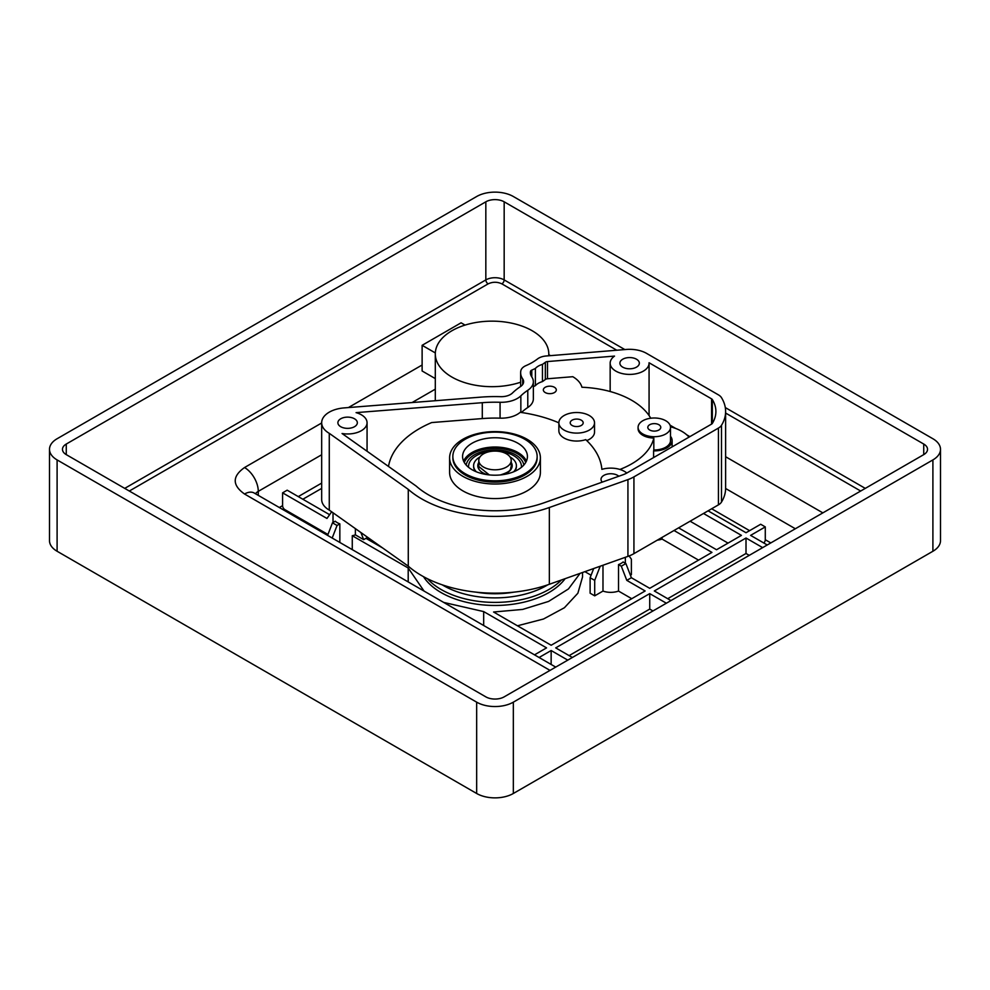 <?xml version="1.0" encoding="UTF-8"?>
<svg xmlns="http://www.w3.org/2000/svg" width="990" height="990" viewBox="0 0 990 990"><rect width="100%" height="100%" fill="white"/><g stroke="black" fill="none" stroke-linecap="round" stroke-linejoin="round"><path stroke-width="1.49" d="M423.497 576.663A76.193 43.993 0 0 0 441.119 592.577A76.193 43.993 0 0 0 565.117 578.68M623.106 561.949A14.59 8.427 180 0 1 621.064 563.421A14.59 8.427 180 0 1 618.515 564.597L621.299 566.193L625.878 563.545L623.106 561.949M339.842 523.859A14.59 8.427 180 0 1 337.293 522.683A14.59 8.427 180 0 1 335.264 521.21L332.479 522.819L337.058 525.467L339.842 523.859L339.842 542.458M355.373 528.623L355.373 534.86A14.59 8.427 180 0 1 352.267 535.714L352.267 549.636M657.249 540.181A14.59 8.427 0 0 0 662.062 539.067L662.062 537.409M629.096 555.947L631.385 559.202L631.385 574.67L630.42 575.227M698.556 560.13L662.062 539.067M728.034 543.114L690.104 521.21M674.017 530.504L711.946 552.395L649.725 588.32L631.385 577.727L626.806 580.375L621.299 566.193M678.608 527.856L716.537 549.747L741.436 535.38L703.506 513.476M443.706 602.427L483.677 611.585L483.677 625.507M631.744 598.702L618.515 591.067L618.515 564.597M580.078 573.371L568.458 588.951L548.559 601.437L522.621 609.432L493.577 612.006L551.145 645.245L645.146 590.968L626.806 580.375M382.623 547.94L365.954 538.325L363.664 539.649L360.904 532.546M355.373 534.86L363.664 539.649M424.054 591.08L408.202 568L352.267 535.714M534.501 654.848L546.554 647.881L483.677 611.585M539.092 657.496L551.145 650.529L551.145 664.451M567.777 660.132L551.145 650.529M572.356 657.484L555.724 647.881L649.725 593.616L649.725 609.085L652.967 610.954M666.357 603.219L649.725 593.616M670.948 600.571L654.316 590.968L746.015 538.015L746.015 553.484L667.705 598.702M762.659 547.631L746.015 538.015M767.238 544.983L750.606 535.38L765.282 526.903L765.282 539.723L770.814 542.916M708.085 510.828L746.015 532.731L760.691 524.255L765.282 526.903M591.092 575.227L584.904 571.663M625.878 563.545L631.385 577.727M408.202 568L408.202 581.922M749.257 555.365L746.015 553.484M569.126 655.615L649.725 609.085M517.448 625.791L543.498 619.01L564.387 607.749L577.875 593.22L582.541 576.947L582.541 572.492M618.515 591.067A14.59 8.427 180 0 1 602.984 591.067L594.705 595.844L590.114 593.196L590.114 577.727L593.678 568.532M763.835 543.015A3.242 1.869 120 0 0 765.282 539.723M327.95 534.489L284.873 509.627A3.242 1.869 60 0 1 282.583 505.655L282.583 492.834L287.174 490.186L329.621 514.701M367.661 537.335L365.954 538.325M368.243 539.649L368.243 537.743M57.098 551.257L57.098 459.917A25.938 14.974 180 0 1 49.5 449.336L49.5 540.664A25.938 14.974 0 0 0 57.098 551.257L476.66 793.485A25.938 14.974 0 0 0 513.34 793.485L932.902 551.257A25.938 14.974 0 0 0 940.5 540.664L940.5 449.336A25.938 14.974 180 0 1 932.902 459.917L932.902 551.257M49.5 449.336A25.938 14.974 180 0 1 57.098 438.743L476.66 196.515A25.938 14.974 180 0 1 513.34 196.515L932.902 438.743A25.938 14.974 180 0 1 940.5 449.336M513.34 793.485L513.34 702.158L932.902 459.917M513.34 702.158A25.938 14.974 180 0 1 476.66 702.158L476.66 793.485M57.098 459.917L476.66 702.158M923.732 444.04A12.969 7.487 180 0 1 927.531 449.336A12.969 7.487 180 0 1 923.732 454.633L504.17 696.861A12.969 7.487 180 0 1 485.83 696.861L66.268 454.633A12.969 7.487 180 0 1 62.469 449.336A12.969 7.487 180 0 1 66.268 444.04L485.83 201.812A12.969 7.487 180 0 1 504.17 201.812L923.732 444.04L923.732 454.633M616.807 350.237L501.881 283.87C497.289 281.729 492.711 281.729 488.12 283.87A3.242 1.869 60 0 1 485.83 279.91L485.83 201.812M327.603 535.392L332.479 522.819M337.058 525.467L332.182 538.04M331.662 511.805L326.972 518.463L282.583 492.834M602.984 591.067L602.984 565.24M600.188 566.231L594.705 580.375L590.114 577.727M594.705 595.844L594.705 580.375M548.695 355.781A56.739 32.757 0 0 0 548.794 353.913A56.739 32.757 0 0 0 532.175 330.747A56.739 32.757 0 0 0 470.337 323.643A56.739 32.757 0 0 0 435.303 353.913A56.739 32.757 0 0 0 451.923 377.079A56.739 32.757 0 0 0 520.641 382.214M435.303 378.601L422.124 370.99L422.124 345.312L461.093 322.802L465.065 325.091M435.328 352.935L422.124 345.312M513.798 592.168A65.798 37.991 180 0 1 476.202 592.168M483.293 466.933A16.211 9.355 0 0 0 501.051 469.136A16.211 9.355 0 0 0 511.211 460.449A16.211 9.355 0 0 0 506.707 453.977A16.211 9.355 0 0 0 488.949 451.762A16.211 9.355 0 0 0 478.789 460.449A16.211 9.355 0 0 0 483.293 466.933M464.298 462.503A31.445 18.154 180 0 1 484.791 449.287A31.445 18.154 180 0 1 525.702 462.503M466.179 465.065A28.933 16.706 180 0 1 485.607 450.784A28.933 16.706 180 0 1 523.821 465.065M468.617 467.367A26.421 15.258 180 0 1 486.424 452.034A26.421 15.258 180 0 1 491.015 451.378M498.985 451.378A26.421 15.258 180 0 1 521.384 467.367M516.396 466.104A21.396 12.35 180 0 1 516.396 466.463A21.396 12.35 180 0 1 514.627 471.376M475.373 471.376A21.396 12.35 180 0 1 473.604 466.463A21.396 12.35 180 0 1 473.604 466.104M476.326 471.785A21.396 12.35 180 0 1 473.604 465.746A21.396 12.35 180 0 1 479.964 456.959M510.036 456.959A21.396 12.35 180 0 1 516.396 465.746A21.396 12.35 180 0 1 513.674 471.785M464.149 462.231A31.445 18.154 180 0 1 484.791 448.569A31.445 18.154 180 0 1 525.851 462.231M464.199 462.318A31.445 18.154 180 0 1 484.791 448.817A31.445 18.154 180 0 1 525.801 462.318M670.477 426.789A38.907 22.461 180 0 1 681.801 431.331A38.907 22.461 180 0 1 689.04 437.11M521.421 412.508A64.845 37.434 180 0 1 527.781 407.509A22.696 13.105 180 0 0 533.35 398.908L533.35 381.695A22.696 13.105 180 0 0 531.741 376.856A19.454 11.237 180 0 1 530.368 372.71A19.454 11.237 180 0 1 530.504 371.399A3.242 1.869 180 0 1 531.791 370.111A66.466 38.375 0 0 0 535.392 368.441A16.211 9.355 180 0 1 542.446 364.382L542.446 381.583A66.466 38.375 0 0 0 545.329 379.504A3.242 1.869 180 0 1 547.482 378.762L572.789 376.707A32.422 18.723 0 0 1 581.922 387.251A77.814 44.921 180 0 1 631.719 400.307A77.814 44.921 180 0 1 650.727 418.226M527.101 439.275A45.392 26.21 180 0 1 540.392 457.801A45.392 26.21 180 0 1 512.375 482.019A45.392 26.21 180 0 1 462.899 476.339A45.392 26.21 180 0 1 449.608 457.801A45.392 26.21 180 0 1 477.625 433.595A45.392 26.21 180 0 1 527.101 439.275M540.392 457.801L540.392 472.366A45.392 26.21 180 0 1 512.375 496.572A45.392 26.21 180 0 1 462.899 490.892A45.392 26.21 180 0 1 449.608 472.366L449.608 457.801M564.09 430.093A17.832 10.296 0 0 0 583.518 432.321A17.832 10.296 0 0 0 594.532 422.817A17.832 10.296 0 0 0 589.31 415.54A17.832 10.296 0 0 0 569.869 413.3A17.832 10.296 0 0 0 558.867 422.817A17.832 10.296 0 0 0 564.09 430.093M626.818 473.034A19.454 11.237 0 0 0 601.87 469.359A106.994 61.776 180 0 0 585.746 439.634A17.832 10.296 180 0 1 564.09 438.038A17.832 10.296 180 0 1 558.867 430.761L558.867 422.817A106.994 61.776 180 0 0 520.196 412.323A22.696 13.105 0 0 1 500.074 418.164A94.025 54.289 0 0 0 482.291 418.572L431.702 422.557A106.994 61.776 180 0 0 388.501 466.439M594.532 422.817L594.532 432.086A17.832 10.296 180 0 1 586.748 440.587M537.149 456.477L537.149 457.801A42.149 24.329 180 0 1 511.125 480.286A42.149 24.329 180 0 1 465.201 475.014A42.149 24.329 180 0 1 452.851 457.801L452.851 456.477A42.149 24.329 0 0 0 465.201 473.69A42.149 24.329 0 0 0 511.125 478.962A42.149 24.329 0 0 0 537.149 456.477A42.149 24.329 0 0 0 524.799 439.275A42.149 24.329 0 0 0 478.875 434.004A42.149 24.329 0 0 0 452.851 456.477M517.931 443.248A32.422 18.723 0 0 0 482.588 439.189A32.422 18.723 0 0 0 462.578 456.477A32.422 18.723 0 0 0 472.069 469.718A32.422 18.723 0 0 0 507.412 473.777A32.422 18.723 0 0 0 527.423 456.477A32.422 18.723 0 0 0 517.931 443.248M463.58 461.117A32.422 18.723 180 0 1 486.424 447.69A32.422 18.723 180 0 1 517.931 452.504A32.422 18.723 180 0 1 526.42 461.117M602.279 482.118A9.727 5.618 180 0 1 601.017 479.358A9.727 5.618 180 0 1 607.019 474.173A9.727 5.618 180 0 1 617.624 475.386A9.727 5.618 180 0 1 618.837 476.239M638.08 427.358L638.08 428.682A16.211 9.355 180 0 0 642.832 435.303A16.211 9.355 180 0 0 653.821 438.038L653.821 449.955A16.211 9.355 0 0 0 670.502 440.6L670.502 427.358A16.211 9.355 0 0 0 665.75 420.738A16.211 9.355 0 0 0 648.091 418.708A16.211 9.355 0 0 0 638.08 427.358A16.211 9.355 0 0 0 642.832 433.979A16.211 9.355 0 0 0 660.491 436.008A16.211 9.355 0 0 0 670.502 427.358M649.712 430.007A6.485 3.75 180 0 1 647.807 427.358A6.485 3.75 180 0 1 651.816 423.906A6.485 3.75 180 0 1 658.882 424.71A6.485 3.75 180 0 1 660.776 427.358A6.485 3.75 180 0 1 656.778 430.823A6.485 3.75 180 0 1 649.712 430.007M572.109 425.465A6.485 3.75 180 0 1 570.215 422.817A6.485 3.75 180 0 1 574.212 419.352A6.485 3.75 180 0 1 581.279 420.168A6.485 3.75 180 0 1 583.184 422.817A6.485 3.75 180 0 1 579.175 426.269A6.485 3.75 180 0 1 572.109 425.465M545.243 392.56A6.485 3.75 180 0 1 543.337 389.911A6.485 3.75 180 0 1 547.346 386.459A6.485 3.75 180 0 1 554.412 387.276A6.485 3.75 180 0 1 556.306 389.911A6.485 3.75 180 0 1 552.309 393.377A6.485 3.75 180 0 1 545.243 392.56M712.33 399.539A61.603 35.566 180 0 1 715.894 411.481A61.603 35.566 180 0 1 712.33 423.411L712.33 399.539A3.242 1.869 180 0 0 711.562 398.846L649.044 362.748A19.454 11.237 180 0 1 649.069 363.182A19.454 11.237 180 0 1 637.053 373.552A19.454 11.237 180 0 1 615.854 371.126A19.454 11.237 180 0 1 610.162 363.182A19.454 11.237 180 0 1 614.518 356.091L547.482 361.56A3.242 1.869 180 0 0 545.329 362.291L545.329 379.504M340.733 426.715A9.727 5.618 180 0 1 337.887 422.742A9.727 5.618 180 0 1 343.889 417.557A9.727 5.618 180 0 1 354.482 418.77A9.727 5.618 180 0 1 357.341 422.742A9.727 5.618 180 0 1 351.326 427.928A9.727 5.618 180 0 1 340.733 426.715M622.735 367.154A9.727 5.618 180 0 1 619.889 363.182A9.727 5.618 180 0 1 625.89 357.996A9.727 5.618 180 0 1 636.483 359.209A9.727 5.618 180 0 1 639.342 363.182A9.727 5.618 180 0 1 633.328 368.367A9.727 5.618 180 0 1 622.735 367.154M718.443 428.076L633.934 476.871A32.806 18.934 180 0 1 627.932 479.606L549.351 507.511A103.752 59.907 180 0 1 408.276 489.369L329.274 433.335L329.274 510.11L408.276 566.144A103.752 59.907 0 0 0 549.351 584.273L627.932 556.38A32.806 18.934 0 0 0 633.934 553.645L718.443 504.851L718.443 428.076A12.969 7.487 180 0 0 721.487 425.292L721.487 502.066A71.33 41.184 0 0 0 725.62 488.256L725.62 411.481A71.33 41.184 180 0 1 721.487 425.292M329.274 433.335A25.938 14.974 180 0 1 321.676 422.742A25.938 14.974 180 0 1 344.099 407.905L480.979 397.126A103.752 59.907 180 0 1 500.606 396.668A12.969 7.487 0 0 0 512.474 392.993A74.572 43.053 180 0 1 520.443 386.607A12.969 7.487 0 0 0 523.623 381.695A12.969 7.487 0 0 0 522.708 378.935A29.18 16.842 180 0 1 520.641 372.71A29.18 16.842 180 0 1 520.839 370.743A12.969 7.487 180 0 1 525.975 365.619A56.739 32.757 0 0 0 537.533 358.937A12.969 7.487 180 0 1 546.121 355.992L626.249 349.458A23.995 13.848 180 0 1 646.581 353.381L718.443 394.874A12.969 7.487 180 0 1 721.487 397.658A71.33 41.184 180 0 1 725.62 411.481M408.276 489.369L408.276 566.144M321.676 422.742L321.676 499.517A25.938 14.974 0 0 0 329.274 510.11M721.487 502.066A12.969 7.487 180 0 1 718.443 504.851M520.851 412.422L520.851 395.851A22.696 13.105 180 0 1 500.074 402.274A94.025 54.289 180 0 0 482.291 402.695L356.078 412.632A19.454 11.237 180 0 1 367.067 422.742A19.454 11.237 180 0 1 342.057 433.509L416.147 486.053A94.025 54.289 180 0 0 544.265 502.722L622.834 474.816A23.079 13.328 180 0 0 627.054 472.898L711.562 424.104A3.242 1.869 180 0 0 712.33 423.411M670.057 425.18L675.786 428.497M686.726 434.808L689.882 436.627M533.35 386.632A66.466 38.375 0 0 0 535.392 385.654L535.392 368.441M542.446 364.382A66.466 38.375 0 0 0 545.329 362.291M520.851 395.851A64.845 37.434 180 0 1 527.781 390.295L527.781 407.509M533.35 381.695A22.696 13.105 180 0 1 527.781 390.295M542.446 381.583A16.211 9.355 0 0 0 535.392 385.654M653.573 457.59A77.814 44.921 0 0 0 653.598 457.504L653.598 450.883A17.832 10.296 0 0 0 672.123 440.6A17.832 10.296 0 0 0 670.502 436.305M653.821 449.955A77.814 44.921 180 0 1 653.598 450.883M653.821 438.038A77.814 44.921 180 0 1 619.901 469.446M711.662 508.761L749.591 530.665M725.62 488.503L795.341 528.759M284.873 509.627L283.92 510.172M321.676 488.379L302.853 499.245M282.583 505.655L279.341 507.524M321.676 483.095L298.275 496.596M258.279 495.371L258.279 491.362L321.676 454.757M412.1 402.546L435.303 389.157M504.17 201.812L504.17 279.91L624.851 349.581M725.299 407.571L865.272 488.379M501.881 283.87A3.242 1.869 120 0 0 504.17 279.91A12.969 7.487 0 0 0 485.83 279.91L124.728 488.379M66.268 444.04L66.268 454.633M860.681 491.028L725.62 413.053M488.12 283.87L129.319 491.028M550.019 670.391L244.53 494.01C232.143 485.187 232.143 476.363 244.53 467.54L321.676 422.99M348.393 407.571L422.124 365.001M548.794 354.643L550.514 355.633M725.62 456.736L822.851 512.87M555.724 667.099L254.257 493.045A19.454 11.237 120 0 0 244.53 494.01M244.53 467.54A19.454 11.237 60 0 1 258.279 491.362A12.969 7.487 180 0 0 255.494 493.763M561.367 580.016A76.193 43.993 180 0 1 433.447 584.335A76.193 43.993 180 0 1 427.395 578.692M547.804 584.818A72.951 42.124 180 0 1 442.196 584.818M511.211 462.454A17.189 9.925 180 0 1 502.363 474.717M487.637 474.717A17.189 9.925 180 0 1 478.789 462.454M633.934 476.871L633.934 553.645M549.351 507.511L549.351 584.273M627.932 479.606L627.932 556.38M522.708 384.466L522.708 378.935M531.791 376.918L531.791 370.111M530.504 371.399L530.504 374.022M711.562 398.846L711.562 424.104M547.482 378.762L547.482 361.56M500.074 402.274L500.074 418.164M482.291 402.695L482.291 418.572M625.346 563.236L625.346 557.296M333.024 522.497L333.024 512.771M254.257 493.045L253.415 492.636M435.303 353.913L435.303 400.727M548.794 353.913L548.794 355.781M511.211 460.449L511.211 469.037M478.789 460.449L478.789 469.037M473.604 466.463L473.604 465.746M516.396 466.463L516.396 465.746M478.789 466.538L489.32 474.915M511.211 466.538C509.85 469.099 513.006 470.881 500.396 474.965M610.162 391.52L610.162 363.182M520.641 372.71L520.641 386.471M649.069 415.565L649.069 363.182M367.067 451.242L367.067 422.742M672.123 440.6L672.123 446.874"/></g></svg>
